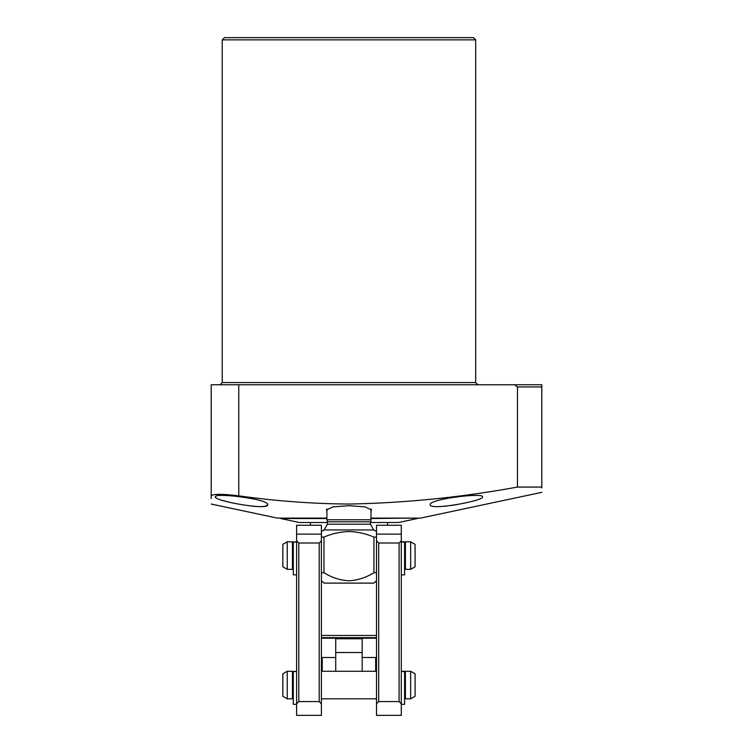 <?xml version="1.0" encoding="UTF-8"?>
<svg xmlns="http://www.w3.org/2000/svg" width="753" height="753" viewBox="0 0 753 753"><rect width="100%" height="100%" fill="white"/><g stroke="black" fill="none" stroke-linecap="round" stroke-linejoin="round"><path stroke-width="1.13" d="M370.438 521.81L327.461 521.81L326.915 519.758L370.994 519.758L370.438 524.201L327.461 524.201L324.157 529.924L321.399 531.514M376.5 580.798L373.742 583.114L324.157 583.114L321.399 580.798M376.5 572.694L373.94 572.694C366.259 577.542 357.929 580.252 348.95 580.798C339.97 580.252 331.64 577.551 323.969 572.694L321.399 572.694C321.399 583.095 321.399 583.095 321.399 572.694M323.969 572.694L323.969 537.087C331.969 533.67 340.29 531.816 348.95 531.514C357.571 531.816 365.902 533.67 373.94 537.087L373.94 572.694M376.5 537.087L373.94 537.087M326.915 511.042L326.36 509.988L332.901 506.891L348.95 505.687L365.007 506.891L371.54 509.988L370.994 511.042M430.217 504.689C428.89 510.854 484.386 500.764 482.56 496.886C483.925 492.311 428.25 499.248 430.217 504.689M215.339 496.886C213.57 500.773 269 510.854 267.682 504.689C269.649 499.248 214.003 492.311 215.339 496.886M222.229 39.853L475.68 39.853L473.468 37.65L224.432 37.65L222.229 39.853L222.229 382.562L220.027 384.764M480.499 498.552L479.83 498.853M474.079 500.792L471.999 501.366M456.534 504.67L451.574 505.442M446.962 506.025L442.011 506.449M541.793 492.34L420.579 518.102L370.994 518.102M541.793 488.019L541.793 487.069C541.793 494.034 541.793 494.034 541.793 487.069L517.452 487.069L517.452 386.967L514.591 384.764L517.452 386.967L541.793 386.967L541.793 384.764L211.207 384.764L211.207 495.832C212.826 493.864 222.013 493.864 238.757 495.832C275.447 501.027 312.175 503.766 348.95 504.049C405.462 502.957 461.627 497.291 517.452 487.069M326.915 518.102L277.32 518.102L211.207 504.049M211.207 495.832C211.207 506.581 211.207 506.581 211.207 495.832L211.207 498.561M267.682 504.689L266.12 505.969M265.687 506.091L263.239 506.468M260.679 506.59L258.844 506.581M255.907 506.458L251.474 506.082M234.936 503.456L232.818 503.013M226.945 501.639L222.982 500.547M216.327 497.978L215.847 497.639M541.793 384.764L541.793 487.069M323.969 537.087L321.399 537.087M327.461 522.507L299.365 522.507L280.634 518.525L326.915 518.525M370.994 518.525L417.275 518.102M370.438 522.507L398.535 522.507L417.275 518.525M387.522 522.507L387.522 525.255M310.387 522.507L310.387 525.255M362.174 671.271L362.174 652.531L335.725 652.531L335.725 671.271M362.174 652.531L362.174 638.76L335.725 638.76L335.725 638.215L335.725 652.531M362.174 638.76L362.174 638.215M376.5 638.215L321.399 638.215M376.5 635.457L321.399 635.457M335.725 657.501L322.228 657.501A0.555 0.555 0 0 0 321.682 658.047M376.227 658.047A0.555 0.555 0 0 0 375.672 657.501L362.174 657.501M287.241 569.343L282.836 566.793L282.836 544.334L287.241 541.793L292.475 541.793A0.555 0.555 0 0 1 293.03 542.348L293.03 568.788A0.555 0.555 0 0 1 292.475 569.343L287.241 569.343L287.241 541.793M293.303 564.345A1.101 1.101 0 0 0 293.03 565.07L293.03 546.066A1.101 1.101 0 0 0 293.303 546.791M404.596 546.791A1.101 1.101 0 0 0 404.879 546.066L404.879 565.07A1.101 1.101 0 0 0 404.596 564.345M405.425 569.343A0.555 0.555 0 0 1 404.879 568.788L404.879 542.348A0.555 0.555 0 0 1 405.425 541.793L410.658 541.793L415.072 544.334L415.072 566.793L410.658 569.343L405.425 569.343L405.425 541.793M410.658 569.343L410.658 541.793M287.241 698.822L282.836 696.28L282.836 673.813L287.241 671.271L292.475 671.271A0.555 0.555 0 0 1 293.03 671.827L293.03 698.266A0.555 0.555 0 0 1 292.475 698.822L287.241 698.822L287.241 671.271M293.303 693.824A1.101 1.101 0 0 0 293.03 694.548L293.03 675.545A1.101 1.101 0 0 0 293.303 676.269M376.5 698.822L321.399 698.822M376.5 671.271L321.399 671.271M404.596 676.269A1.101 1.101 0 0 0 404.879 675.545M404.596 693.824A1.101 1.101 0 0 1 404.879 694.548M405.425 698.822A0.555 0.555 0 0 1 404.879 698.266L404.879 671.827A0.555 0.555 0 0 1 405.425 671.271L410.658 671.271L415.072 673.813L415.072 696.28L410.658 698.822L405.425 698.822L405.425 671.271M410.658 698.822L410.658 671.271M293.03 698.266L293.03 671.827M321.399 703.782L321.399 715.35L296.607 715.35L296.607 525.255L321.399 525.255L321.399 703.782L319.197 701.58L319.197 542.998L321.399 540.795M296.607 540.795L298.809 542.998L319.197 542.998M298.809 542.998L298.809 701.58L319.197 701.58M298.809 701.58L296.607 703.782M401.293 703.782L401.293 715.35L376.5 715.35L376.5 525.255L401.293 525.255L401.293 703.782L399.09 701.58L399.09 542.998L401.293 540.795M376.5 540.795L378.703 542.998L399.09 542.998M378.703 542.998L378.703 701.58L399.09 701.58M378.703 701.58L376.5 703.782M296.607 542.028L293.303 542.028L296.607 541.793M293.303 542.028L293.303 574.85L296.607 574.85M401.293 574.85L404.596 574.85L404.596 541.793L401.293 541.793M321.682 671.271L321.682 657.727M401.293 704.328L404.596 704.328L404.596 671.271L401.293 671.271M296.607 671.507L293.303 671.507L296.607 671.271M293.303 671.507L293.303 704.328L296.607 704.328M376.5 657.501L376.227 671.271M370.438 524.201L373.742 529.924L324.157 529.924M475.68 39.853L475.68 382.562L222.229 382.562M238.757 384.764L238.757 495.832M376.5 637.659L321.399 637.659M375.672 671.271L375.672 657.501M322.228 671.271L322.228 657.501M292.475 569.343L292.475 541.793M292.475 698.822L292.475 671.271M296.607 534.131L321.399 534.131M376.5 534.131L401.293 534.131M401.293 542.028L404.596 542.028M401.293 671.507L404.596 671.507M370.994 508.981L370.994 519.758M373.742 529.924L376.5 531.514M475.68 382.562L477.882 384.764M326.915 508.981L326.915 519.758M327.461 521.81L327.461 524.201"/></g></svg>
